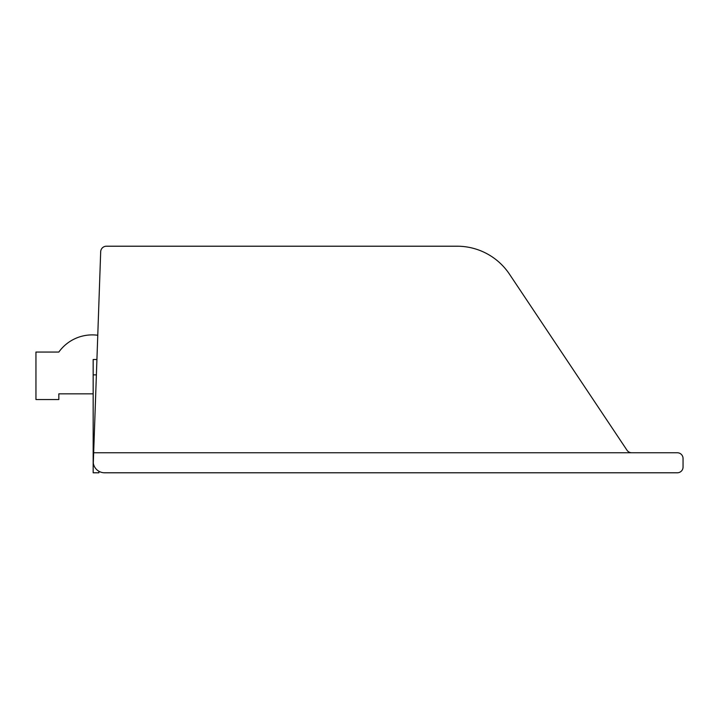 <?xml version="1.0" encoding="UTF-8"?>
<svg xmlns="http://www.w3.org/2000/svg" width="719" height="719" viewBox="0 0 719 719"><rect width="100%" height="100%" fill="white"/><g stroke="black" fill="none" stroke-linecap="round" stroke-linejoin="round"><path stroke-width="1.08" d="M93.164 334.901A41.118 41.118 0 0 0 58.832 352.058L35.95 352.058L35.95 399.548L58.832 399.548L58.832 393.832L93.164 393.832M631.758 452.763A5.725 5.725 0 0 1 626.995 450.22L509.492 274.209A62.939 62.939 0 0 0 457.149 246.213L106.403 246.213A5.725 5.725 0 0 0 100.687 251.74L93.299 463.117A11.441 11.441 0 0 0 104.606 472.787L677.325 472.787A5.725 5.725 0 0 0 683.05 467.062L683.05 458.479A5.725 5.725 0 0 0 677.325 452.763L93.668 452.763M97.766 335.261A41.118 41.118 0 0 0 58.832 352.058M96.921 359.5L93.164 359.5L93.164 472.787L98.889 472.787L98.889 471.251M96.382 374.869L93.164 374.869"/></g></svg>

